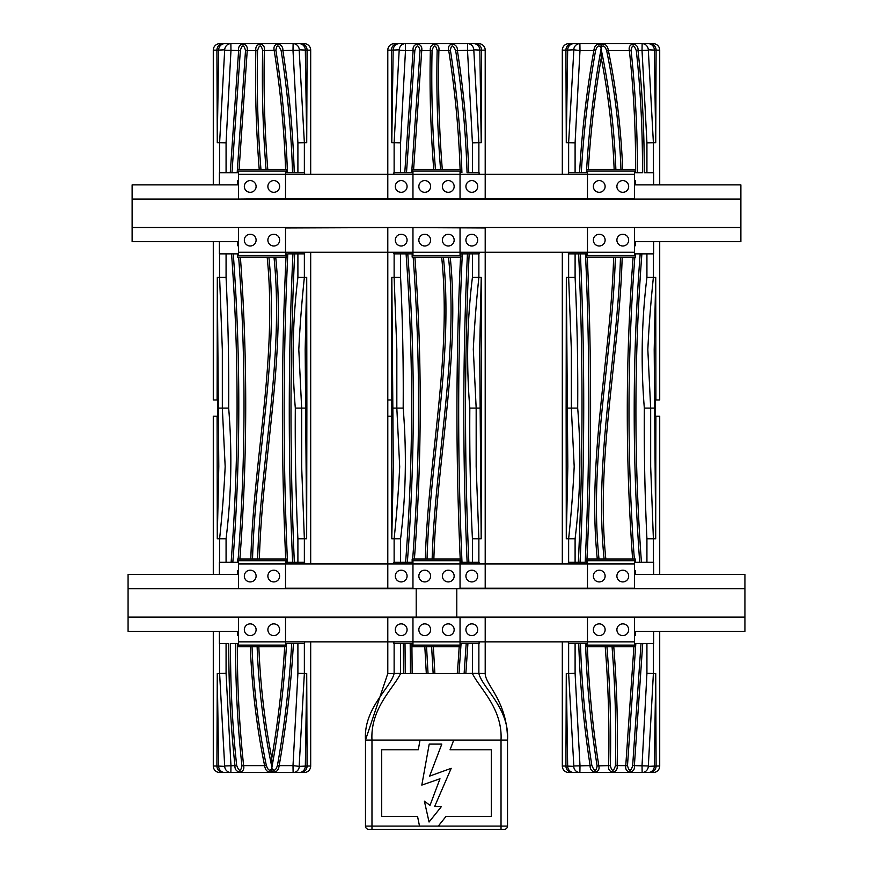 <?xml version="1.0" encoding="UTF-8"?>
<svg xmlns="http://www.w3.org/2000/svg" width="873" height="873" viewBox="0 0 873 873"><rect width="100%" height="100%" fill="white"/><g stroke="black" fill="none" stroke-linecap="round" stroke-linejoin="round"><path stroke-width="1.31" d="M485.202 227.493L485.202 252.253L387.798 252.253L387.798 399.976L392.228 399.976L392.217 408.095A3378.881 3378.881 0 0 0 392.228 416.203L387.798 416.203L387.798 399.976L392.228 399.976L392.228 405.596M494.936 829.35L378.064 829.35M479.113 641.851L479.113 643.477L460.846 643.477L460.846 646.718L412.154 646.718L412.154 643.477L393.887 643.477L393.887 641.851M458.98 673.509L461.075 643.477L460.846 646.718L459.176 646.718A912.176 687.859 125.5 0 1 457.256 673.509L465.844 673.509L467.928 643.477M460.846 559.058L460.846 562.31L462.003 562.31C457.474 459.58 457.572 356.773 462.308 253.868L460.846 253.868L460.846 257.12L413.18 257.12C420.47 357.799 420.306 458.445 412.678 559.058L460.846 559.058L460.846 562.31L479.113 562.31L479.113 563.936M462.003 562.31L467.131 562.31C462.614 459.46 462.712 356.653 467.437 253.868L460.846 253.868L460.846 257.12M393.887 563.936L393.887 562.31L412.154 562.31L412.154 559.058L414.402 559.058C421.997 458.303 422.161 357.657 414.904 257.12L412.154 257.12L412.154 253.868L393.887 253.868L393.887 252.253M407.789 253.868C415.286 356.762 415.144 459.58 407.342 562.31L412.143 562.31M410.877 643.477L410.245 643.477M405.268 673.509L405.007 643.477L403.282 643.477L403.555 673.509L457.256 673.509M394.127 253.868L394.127 277.407L396.833 349.647L396.833 408.095L392.217 408.095A3401.284 3401.284 -89.8 0 0 392.228 416.203L391.606 416.203L391.781 538.772L393.308 466.531L391.824 277.407L391.606 416.203L387.798 416.203L387.798 588.216L387.798 563.936L485.202 563.936L485.202 588.686L387.798 588.686L485.202 588.216L485.202 563.936L387.798 563.936M479.113 252.253L479.113 253.868L467.437 253.868M461.915 172.701C460.649 131.659 456.808 90.857 450.413 50.274C451.319 44.37 453.076 44.556 455.695 50.82C462.003 91.207 465.789 131.834 467.055 172.701L479.113 172.701L479.113 174.327M479.692 349.669L481.176 538.772L481.383 408.095L481.219 277.407L479.692 349.647M481.219 142.67L478.873 142.67L473.799 49.816A16042.815 459.493 -2.4 0 1 479.844 50.088L481.219 142.67L481.59 50.143L485.202 50.143L485.202 174.327L387.798 174.327L387.798 50.143L391.41 50.143L391.781 142.67L393.156 50.088A16042.815 459.493 2.4 0 1 399.201 49.816A6.493 6.176 -90 0 1 405.378 43.65L394.323 43.65A6.526 6.493 180 0 0 387.798 50.143M485.202 252.253L485.202 563.936M393.887 174.327L393.887 172.701L412.154 172.701L412.154 169.46L460.846 169.46L460.846 172.701L460.846 169.46L460.093 169.46C458.729 129.586 454.942 89.952 448.722 50.547L450.413 50.274M406.491 172.701L414.839 50.579C416.639 44.458 418.374 44.436 420.022 50.514L411.674 172.701M466.204 643.477L464.12 673.509M413.18 257.12L412.154 257.12L412.154 256.466M412.154 254.534L412.154 253.868M412.154 172.701L412.154 169.46M410.179 643.477L410.452 673.509M387.798 673.509L394.127 673.509C390.602 687.946 363.364 708.527 365.481 740.064L387.798 673.509L387.798 617.56L485.202 617.102L485.202 673.509C485.202 684.934 507.519 701.215 507.519 740.064C509.646 708.538 482.398 687.946 478.873 673.509L478.873 643.477M472.413 643.477L472.413 673.345L485.202 673.509M439.981 778.76L421.812 785.111L429.21 744.091L441.803 744.091L429.636 776.108L451.188 768.327L434.71 806.368L441.214 806.816L429.058 822.028L424.398 801.207L430.029 805.332L439.981 778.76M453.753 740.064L501.026 740.064L501.026 826.098L438.279 826.098L446.048 816.364L491.292 816.364L491.292 749.809L450.053 749.809L453.753 740.064L420.033 740.064L418.276 749.809L381.708 749.809L381.708 816.364L417.534 816.364L419.52 826.098L371.974 826.098L371.974 740.064L420.033 740.064M371.974 740.064L365.481 740.064L365.481 826.098A3.252 3.252 0 0 0 368.722 829.35L371.974 829.35L371.974 740.064C370.272 708.276 393.69 688.164 400.587 673.509L400.587 643.477M485.202 50.143A6.526 6.493 0 0 0 478.677 43.65L467.622 43.65L467.513 50.547A37635.292 37635.292 0 0 1 472.413 142.845L478.873 142.67L478.873 172.701M371.974 829.35L504.278 829.35A3.252 3.252 0 0 0 507.519 826.098L507.519 740.064L501.026 740.064C502.706 708.298 479.321 688.164 472.413 673.509L478.873 673.509M394.127 643.477L394.127 673.509L403.555 673.509M472.413 673.345L465.844 673.509M455.695 50.82L457.387 50.547C457.965 42.471 446.594 41.926 448.722 50.547L438.879 50.547C440.319 42.144 429.145 42.242 430.345 50.547C429.483 90.225 430.607 129.87 433.739 169.46L440.57 169.46C437.428 129.859 436.282 90.203 437.155 50.503L438.879 50.547C438.006 90.225 439.141 129.859 442.295 169.46M394.127 673.509L400.587 673.345M450.228 257.12L448.504 257.12C458.751 357.624 435.092 458.238 432.146 559.058L433.859 559.058C436.795 458.489 460.453 357.897 450.228 257.12M434.874 673.509L433.357 646.718L431.633 646.718L433.15 673.509M443.397 257.12C453.665 358.105 429.854 458.849 427.05 559.058L432.146 559.058M428.043 673.509L426.548 646.718M399.201 49.816L394.127 142.67L391.781 142.67M473.799 49.816A6.493 6.176 -90 0 0 467.622 43.65L405.378 43.65L405.487 50.547L413.125 50.547L404.777 172.701M413.606 169.46L421.735 50.547C423.11 42.155 411.881 42.21 413.125 50.547L414.839 50.579M435.463 169.46C432.331 129.87 431.197 90.246 432.07 50.59C433.903 44.468 435.594 44.436 437.155 50.503M399.31 50.219L405.487 50.547A37635.292 37635.292 0 0 0 400.587 142.845L394.127 142.67L394.127 172.701M399.703 466.531C398.59 489.84 396.735 513.913 394.127 538.772L394.127 562.31M400.587 562.31L400.587 538.772C405.912 495.307 406.774 451.745 403.173 408.095L396.833 408.095L399.681 466.531M397.87 43.65A6.493 6.46 90 0 0 391.41 50.143L393.156 50.088A6.493 6.176 90 0 1 399.332 43.65M473.69 50.219L457.387 50.547C463.705 91.032 467.502 131.758 468.768 172.701M478.873 562.31L478.873 538.772L476.167 466.531L476.167 408.095L473.319 349.647M473.297 349.647C474.41 326.349 476.265 302.265 478.873 277.407L478.873 253.868M473.668 43.65A6.493 6.176 -90 0 1 479.844 50.088L481.59 50.143A6.493 6.46 -90 0 0 475.13 43.65M634.551 199.088L634.551 171.086L587.474 171.086L587.474 174.327L460.038 174.327L460.038 171.086L412.962 171.086L412.962 199.088M634.551 227.493L460.038 227.493M634.551 252.253L587.474 252.253L587.474 255.494L634.551 255.494L634.551 227.962M622.776 192.322A5.882 5.849 180 0 1 616.895 186.473A5.882 5.882 0 0 1 622.776 180.591A5.882 5.882 0 0 1 628.669 186.473A5.882 5.849 180 0 1 622.776 192.322M599.238 192.322A5.882 5.849 180 0 1 593.356 186.473A5.882 5.882 0 0 1 599.238 180.591A5.882 5.882 0 0 1 605.12 186.473A5.882 5.849 180 0 1 599.238 192.322M622.776 234.259A5.882 5.849 -0 0 1 628.669 240.108A5.882 5.882 0 0 1 622.776 245.99A5.882 5.882 0 0 1 616.895 240.108A5.882 5.849 -0 0 1 622.776 234.259M599.238 234.259A5.882 5.849 -0 0 1 605.12 240.108A5.882 5.882 0 0 1 599.238 245.99A5.882 5.882 0 0 1 593.356 240.108A5.882 5.849 -0 0 1 599.238 234.259M587.474 252.253L587.474 227.962L587.474 252.253L460.038 252.253L460.038 227.962M634.551 174.327L587.474 174.327L587.474 198.618L587.474 174.327M634.551 198.618L460.038 198.618L460.038 174.327M238.449 199.088L285.526 198.618L285.526 171.086L238.449 171.086L238.449 174.327L412.962 174.327M460.038 252.253L460.038 255.494L412.962 255.494L412.962 252.253L238.449 252.253L238.449 255.494L285.526 255.494L285.526 227.493L238.449 227.493M273.762 192.322A5.882 5.849 180 0 1 267.88 186.473A5.882 5.882 0 0 1 273.762 180.591A5.882 5.882 0 0 1 279.644 186.473A5.882 5.849 180 0 1 273.762 192.322M250.224 192.322A5.882 5.849 180 0 1 244.331 186.473A5.882 5.882 0 0 1 250.224 180.591A5.882 5.882 0 0 1 256.105 186.473A5.882 5.849 180 0 1 250.224 192.322M273.762 234.259A5.882 5.849 -0 0 1 279.644 240.108A5.882 5.882 0 0 1 273.762 245.99A5.882 5.882 0 0 1 267.88 240.108A5.882 5.849 -0 0 1 273.762 234.259M250.224 234.259A5.882 5.849 -0 0 1 256.105 240.108A5.882 5.882 0 0 1 250.224 245.99A5.882 5.882 0 0 1 244.331 240.108A5.882 5.849 -0 0 1 250.224 234.259M238.449 252.253L238.449 227.962M238.449 198.618L238.449 174.327M412.962 198.618L285.526 198.618L285.526 174.327M285.526 252.253L285.526 227.962L412.962 227.493M412.962 252.253L412.962 227.962M424.725 192.322A5.882 5.849 180 0 1 418.844 186.473A5.882 5.882 0 0 1 424.725 180.591A5.882 5.882 0 0 1 430.618 186.473A5.882 5.849 180 0 1 424.725 192.322M448.275 192.322A5.882 5.849 180 0 1 442.382 186.473A5.882 5.882 0 0 1 448.275 180.591A5.882 5.882 0 0 1 454.156 186.473A5.882 5.849 180 0 1 448.275 192.322M401.187 192.322A5.882 5.849 180 0 1 395.305 186.473A5.882 5.882 0 0 1 401.187 180.591A5.882 5.882 0 0 1 407.08 186.473A5.882 5.849 180 0 1 401.187 192.322M471.813 192.322A5.882 5.849 180 0 1 465.92 186.473A5.882 5.882 0 0 1 471.813 180.591A5.882 5.882 0 0 1 477.695 186.473A5.882 5.849 180 0 1 471.813 192.322M485.202 174.327L485.202 199.088M485.202 198.618L387.798 198.618L387.798 174.327M424.725 234.259A5.882 5.849 0 0 1 430.618 240.108A5.882 5.882 0 0 1 424.725 245.99A5.882 5.882 0 0 1 418.844 240.108A5.882 5.849 0 0 1 424.725 234.259M448.275 234.259A5.882 5.849 0 0 1 454.156 240.108A5.882 5.882 0 0 1 448.275 245.99A5.882 5.882 0 0 1 442.382 240.108A5.882 5.849 0 0 1 448.275 234.259M401.187 234.259A5.882 5.849 0 0 1 407.08 240.108A5.882 5.882 0 0 1 401.187 245.99A5.882 5.882 0 0 1 395.305 240.108A5.882 5.849 0 0 1 401.187 234.259M471.813 234.259A5.882 5.849 0 0 1 477.695 240.108A5.882 5.882 0 0 1 471.813 245.99A5.882 5.882 0 0 1 465.92 240.108A5.882 5.849 0 0 1 471.813 234.259M485.202 227.962L387.798 227.493M387.798 252.253L387.798 227.962M634.551 563.936L634.551 560.684L587.474 560.684L587.474 563.936L460.038 563.936L460.038 560.684L412.962 560.684L412.962 563.936L412.962 560.684L460.038 560.684L460.038 588.216L587.474 588.216L587.474 563.936L634.551 563.936L634.551 588.216L587.474 588.216L587.474 563.936M634.551 617.102L460.038 617.102M634.551 641.851L587.474 641.851L587.474 645.103L634.551 645.103L634.551 617.56M622.776 581.92A5.882 5.849 180 0 1 616.895 576.082A5.882 5.882 0 0 1 622.776 570.189A5.882 5.882 0 0 1 628.669 576.082A5.882 5.849 180 0 1 622.776 581.92M599.238 581.92A5.882 5.849 180 0 1 593.356 576.082A5.882 5.882 0 0 1 599.238 570.189A5.882 5.882 0 0 1 605.12 576.082A5.882 5.849 180 0 1 599.238 581.92M622.776 623.868A5.882 5.849 -0 0 1 628.669 629.706A5.882 5.882 0 0 1 622.776 635.599A5.882 5.882 0 0 1 616.895 629.706A5.882 5.849 -0 0 1 622.776 623.868M599.238 623.868A5.882 5.849 -0 0 1 605.12 629.706A5.882 5.882 0 0 1 599.238 635.599A5.882 5.882 0 0 1 593.356 629.706A5.882 5.849 -0 0 1 599.238 623.868M587.474 641.851L587.474 617.56L587.474 641.851L460.038 641.851L460.038 645.103L412.962 645.103L412.962 617.102M238.449 588.686L285.526 588.686L285.526 560.684L238.449 560.684L238.449 563.936L412.962 563.936L412.962 588.686M460.038 617.56L460.038 645.103L412.962 645.103L412.962 641.851L238.449 641.851L238.449 645.103L285.526 645.103L285.526 617.102L238.449 617.102M273.762 581.92A5.882 5.849 180 0 1 267.88 576.082A5.882 5.882 0 0 1 273.762 570.189A5.882 5.882 0 0 1 279.644 576.082A5.882 5.849 180 0 1 273.762 581.92M250.224 581.92A5.882 5.849 180 0 1 244.331 576.082A5.882 5.882 0 0 1 250.224 570.189A5.882 5.882 0 0 1 256.105 576.082A5.882 5.849 180 0 1 250.224 581.92M273.762 623.868A5.882 5.849 -0 0 1 279.644 629.706A5.882 5.882 0 0 1 273.762 635.599A5.882 5.882 0 0 1 267.88 629.706A5.882 5.849 -0 0 1 273.762 623.868M250.224 623.868A5.882 5.849 -0 0 1 256.105 629.706A5.882 5.882 0 0 1 250.224 635.599A5.882 5.882 0 0 1 244.331 629.706A5.882 5.849 -0 0 1 250.224 623.868M238.449 641.851L238.449 617.56M238.449 588.216L238.449 563.936M128.069 617.102L128.069 588.686L744.931 588.686L744.931 617.102L456.797 617.102L456.797 588.686L456.797 617.102L416.203 617.102L416.203 588.686L416.203 617.102L128.069 617.102L128.069 631.299L238.449 631.299M471.813 623.868A5.882 5.849 0 0 1 477.695 629.706A5.882 5.849 0 0 0 471.813 623.868A5.882 5.849 0 0 0 465.92 629.706A5.882 5.849 0 0 1 471.813 623.868M471.813 581.92A5.882 5.849 180 0 1 465.92 576.082A5.882 5.849 180 0 0 471.813 581.92A5.882 5.849 180 0 0 477.695 576.082A5.882 5.849 180 0 1 471.813 581.92M401.187 623.868A5.882 5.849 0 0 1 407.08 629.706A5.882 5.849 0 0 0 401.187 623.868A5.882 5.849 0 0 0 395.305 629.706A5.882 5.849 0 0 1 401.187 623.868M401.187 581.92A5.882 5.849 180 0 1 395.305 576.082A5.882 5.849 180 0 0 401.187 581.92A5.882 5.849 180 0 0 407.08 576.082A5.882 5.849 180 0 1 401.187 581.92M448.275 581.92A5.882 5.849 180 0 1 442.382 576.082A5.882 5.849 180 0 0 448.275 581.92A5.882 5.849 180 0 0 454.156 576.082A5.882 5.849 180 0 1 448.275 581.92M424.725 581.92A5.882 5.849 180 0 1 418.844 576.082A5.882 5.849 180 0 0 424.725 581.92A5.882 5.849 180 0 0 430.618 576.082A5.882 5.849 180 0 1 424.725 581.92M448.275 623.868A5.882 5.849 0 0 1 454.156 629.706A5.882 5.849 0 0 0 448.275 623.868A5.882 5.849 0 0 0 442.382 629.706A5.882 5.849 0 0 1 448.275 623.868M424.725 623.868A5.882 5.849 0 0 1 430.618 629.706A5.882 5.849 0 0 0 424.725 623.868A5.882 5.849 0 0 0 418.844 629.706A5.882 5.849 0 0 1 424.725 623.868M387.798 617.56L485.202 617.56L485.202 641.851L387.798 641.851L387.798 617.56M412.962 588.216L285.526 588.216L285.526 563.936M285.526 641.851L285.526 617.56L412.962 617.56M485.202 641.851L387.798 641.851M585.499 253.868L580.381 253.868L586.656 253.868L586.656 257.12L587.3 257.12C591.796 357.723 591.687 458.38 586.983 559.058L586.656 562.31L586.656 559.058L634.333 559.058C627.043 458.38 627.207 357.734 634.835 257.12L586.656 257.12L586.656 253.868L585.499 253.868C590.072 356.631 589.962 459.438 585.205 562.31L580.076 562.31C584.834 459.536 584.943 356.719 580.381 253.868L568.399 253.868L568.399 252.253M568.399 563.936L568.399 562.31L580.076 562.31M653.626 631.299L653.626 643.477L635.358 643.477L635.358 646.718L586.656 646.718L586.656 643.477L568.399 643.477L568.399 641.851M586.656 643.477L580.458 643.477C581.724 684.345 585.51 724.983 591.818 765.359L590.126 765.632C589.548 773.707 600.919 774.264 598.791 765.632C592.571 726.238 588.784 686.593 587.42 646.718L586.656 646.718L586.656 643.477M653.626 241.701L653.626 253.868L635.358 253.868L635.358 257.12L633.111 257.12C625.515 357.875 625.341 458.521 632.609 559.058L635.358 559.058L635.358 562.31L653.626 562.31L653.626 574.489M648.301 766.374L653.386 673.509L655.732 673.509L654.357 766.09A16042.815 459.493 -177.6 0 1 648.301 766.374A6.493 6.176 90 0 1 642.135 772.529L653.179 772.529A6.526 6.493 0 0 0 659.715 766.036L656.092 766.036L655.732 673.509M655.896 416.203L655.285 416.203L655.285 408.095A3401.284 3401.284 90.2 0 0 655.274 399.976L655.907 399.976L655.732 277.407L654.204 349.647L655.688 538.772L655.896 416.203L659.715 416.203L659.715 574.489M659.715 631.299L659.715 766.036M653.386 643.477L653.386 673.509L646.926 673.345A37635.292 37635.292 0 0 1 642.026 765.632L642.135 772.529L579.89 772.529L579.999 765.632A37635.292 37635.292 0 0 1 575.1 673.345L568.639 673.509L573.823 765.97L590.126 765.632C583.797 725.147 580.01 684.432 578.744 643.477M641.022 643.477L632.663 765.599C630.863 771.732 629.138 771.743 627.491 765.665L635.828 643.477M635.358 643.477L635.358 646.718M634.551 635.358L635.358 635.358L635.358 631.299M635.358 574.489L635.358 570.429L634.551 570.429M585.587 643.477C586.863 684.519 590.694 725.332 597.099 765.905L608.634 765.632C607.193 774.035 618.368 773.947 617.156 765.632C618.029 725.954 616.895 686.32 613.774 646.718L606.942 646.718C610.085 686.32 611.22 725.976 610.347 765.676L608.634 765.632C609.507 725.954 608.372 686.32 605.218 646.718M597.099 765.905C596.194 771.808 594.437 771.623 591.818 765.359M639.723 562.31C632.216 459.416 632.368 356.61 640.171 253.868L635.358 253.868M601.224 58.142A720.694 533.578 -65.7 0 1 614.155 169.46L615.869 169.46C614.439 130.404 609.845 91.829 602.097 53.755L601.159 53.94L601.224 58.142C594.862 95.026 590.563 132.139 588.337 169.46L586.656 169.46L586.438 172.701L586.656 169.46L635.358 169.46L635.358 172.701L637.334 172.701C637.541 131.845 635.457 91.054 631.07 50.361C632.227 44.392 633.984 44.523 636.319 50.732L638.021 50.547A5681.168 1763.034 -42.7 0 1 644.219 172.701L653.626 172.701L653.626 184.88M637.268 172.701L636.635 172.701M637.334 172.701L642.506 172.701C642.626 130.339 640.564 89.679 636.319 50.732M568.399 174.327L568.399 172.701L586.438 172.701C588.784 131.157 593.673 89.886 601.082 48.899L601.06 47.502C603.178 44.741 605.054 45.876 606.702 50.896C614.756 89.897 619.514 129.422 620.965 169.46M567.821 466.52L566.337 277.407L566.13 408.095L566.282 538.772L567.821 466.542M575.1 172.701L575.1 142.845L566.282 142.67L567.668 50.088A16042.815 459.493 2.4 0 1 573.714 49.816A6.493 6.176 -90 0 1 579.89 43.65L568.836 43.65A6.526 6.493 180 0 0 562.31 50.143L565.922 50.143L566.282 142.67M573.823 765.97L573.714 766.374A16042.815 459.493 177.6 0 1 567.668 766.09L566.282 673.509L565.922 766.036L562.31 766.036L562.31 641.851M562.31 563.936L562.31 252.253M562.31 174.327L562.31 50.143M566.282 673.509L568.639 673.509L568.639 643.477M581.298 172.701C583.601 131.845 588.347 91.218 595.539 50.841L593.847 50.547C586.634 91.01 581.876 131.725 579.585 172.701M595.539 50.841C597.099 45.745 598.943 44.687 601.071 47.677M601.159 53.94L601.082 48.899A783.605 783.605 81.7 0 1 602.097 53.755M634.551 245.76L635.358 245.76L635.358 241.701M635.358 184.88L635.358 180.82L634.551 180.82M653.386 172.701L653.386 142.67L648.301 49.816A16042.815 459.493 -2.4 0 1 654.357 50.088L655.732 142.67L646.926 142.845L646.926 172.701M631.07 50.361L629.368 50.547C633.743 91.174 635.828 131.899 635.62 172.701M634.333 559.058L635.358 559.058L635.358 559.713M635.358 561.645L635.358 562.31M597.285 559.058L599.009 559.058C588.762 458.565 612.42 357.952 615.367 257.12L613.643 257.12C610.718 357.701 587.06 458.292 597.285 559.058M604.116 559.058C593.847 458.074 617.648 357.341 620.463 257.12L615.367 257.12M606.702 50.896L608.383 50.547C607.543 45.298 605.087 43.355 601.039 44.709C596.99 43.344 594.6 45.287 593.847 50.547L579.999 50.547L579.89 43.65L642.135 43.65L642.026 50.547A37635.292 37635.292 0 0 1 646.926 142.845M655.907 399.976L659.715 399.976L659.715 241.701M655.732 142.67L656.092 50.143L659.715 50.143L659.715 184.88M562.31 766.036A6.526 6.493 180 0 0 568.836 772.529L579.89 772.529A6.493 6.176 90 0 1 573.714 766.374M659.715 50.143A6.526 6.493 -0 0 0 653.179 43.65L642.135 43.65A6.493 6.176 -90 0 1 648.301 49.816M601.06 47.502L601.039 44.709M633.907 646.718L625.766 765.632C624.391 774.024 635.62 773.98 634.376 765.632L642.735 643.477M648.202 50.219L638.021 50.547C638.829 42.384 627.512 42.002 629.368 50.547L608.383 50.547A637.094 464.731 -74.8 0 1 622.689 169.46M612.049 646.718C615.181 686.309 616.316 725.932 615.443 765.588C613.61 771.71 611.908 771.743 610.347 765.676M648.202 765.97L632.663 765.599M655.688 538.772L653.386 538.772L650.669 466.531L650.669 408.095L647.831 349.647C648.912 326.349 650.778 302.265 653.386 277.407L653.386 253.868M648.17 43.65A6.493 6.176 -90 0 1 654.357 50.088L656.092 50.143A6.493 6.46 -90 0 0 649.643 43.65M649.643 772.529A6.493 6.46 -90 0 0 656.092 766.036L654.357 766.09A6.493 6.176 -90 0 1 648.17 772.529M573.714 49.816L579.999 50.547A37635.292 37635.292 0 0 0 575.1 142.845M573.823 50.219L568.639 142.67L568.639 172.701M572.382 43.65A6.493 6.46 90 0 0 565.922 50.143L567.668 50.088A6.493 6.176 90 0 1 573.845 43.65M566.337 277.407L568.639 277.407L571.346 349.647L571.346 408.095L574.194 466.531C573.103 489.829 571.248 513.913 568.639 538.772L568.639 562.31M573.845 772.529A6.493 6.176 90 0 1 567.668 766.09L565.922 766.036A6.493 6.46 90 0 0 572.382 772.529M634.551 631.299L744.931 631.299L744.931 617.102M634.551 574.489L744.931 574.489L744.931 588.686M238.449 574.489L128.069 574.489L128.069 588.686M238.449 184.88L132.118 184.88L132.118 227.493L740.882 227.493L740.882 241.701L634.551 241.701M132.118 199.088L740.882 199.088L740.882 227.493M634.551 184.88L740.882 184.88L740.882 199.088M132.118 227.493L132.118 241.701L238.449 241.701M287.501 562.31L292.619 562.31L286.344 562.31L286.344 559.058L285.7 559.058C281.204 458.456 281.313 357.81 286.017 257.12L286.344 253.868L286.344 257.12L238.667 257.12C245.957 357.799 245.793 458.445 238.165 559.058L286.344 559.058L286.344 562.31L287.501 562.31C282.928 459.547 283.038 356.741 287.795 253.868L292.924 253.868C288.166 356.653 288.057 459.46 292.619 562.31L304.601 562.31L304.601 563.936M304.601 252.253L304.601 253.868L292.924 253.868M219.374 184.88L219.374 172.701L237.642 172.701L237.642 169.46L286.344 169.46L286.344 172.701L304.601 172.701L304.601 174.327M286.344 172.701L292.542 172.701C291.276 131.834 287.49 91.207 281.182 50.82L282.874 50.547C283.452 42.471 272.081 41.926 274.209 50.547C280.429 89.952 284.216 129.586 285.58 169.46L286.344 169.46L286.344 172.701M219.374 574.489L219.374 562.31L237.642 562.31L237.642 559.058L239.889 559.058C247.485 458.303 247.659 357.657 240.391 257.12L237.642 257.12L237.642 253.868L219.374 253.868L219.374 241.701M224.699 49.816L219.614 142.67L217.268 142.67L218.643 50.088A16042.815 459.493 2.4 0 1 224.699 49.816A6.493 6.176 -90 0 1 230.865 43.65L219.821 43.65A6.526 6.493 180 0 0 213.285 50.143L216.908 50.143L217.268 142.67M217.104 399.976L217.715 399.976L217.715 408.095A3401.284 3401.284 -89.8 0 0 217.726 416.203L217.093 416.203L217.268 538.772L218.796 466.531L217.312 277.407L217.104 399.976L213.285 399.976L213.285 241.701M213.285 184.88L213.285 50.143M219.614 172.701L219.614 142.67L226.074 142.845A37635.292 37635.292 0 0 1 230.974 50.547L230.865 43.65L293.11 43.65L293.001 50.547A37635.292 37635.292 0 0 1 297.9 142.845L304.361 142.67L299.177 50.219L282.874 50.547C289.203 91.032 292.99 131.758 294.256 172.701M231.978 172.701L240.337 50.579C242.137 44.458 243.862 44.436 245.509 50.514L237.172 172.701M237.642 172.701L237.642 169.46M238.449 180.82L237.642 180.82L237.642 184.88M237.642 241.701L237.642 245.76L238.449 245.76M287.413 172.701C286.137 131.659 282.306 90.857 275.901 50.274L264.366 50.547C265.807 42.144 254.632 42.242 255.844 50.547C254.971 90.225 256.105 129.87 259.226 169.46L266.058 169.46C262.915 129.859 261.78 90.203 262.653 50.503L264.366 50.547C263.493 90.225 264.628 129.859 267.782 169.46M275.901 50.274C276.806 44.37 278.563 44.556 281.182 50.82M233.277 253.868C240.784 356.762 240.632 459.58 232.829 562.31L237.642 562.31M271.776 758.048A720.694 533.578 114.3 0 1 258.844 646.718L257.131 646.718C258.561 685.785 263.155 724.35 270.903 762.435L271.841 762.238L271.776 758.048C278.138 721.153 282.437 684.05 284.663 646.718L286.344 646.718L286.562 643.477L286.344 646.718L237.642 646.718L237.642 643.477L235.666 643.477C235.459 684.345 237.543 725.125 241.93 765.817C240.773 771.787 239.016 771.667 236.681 765.446L234.979 765.632A5681.168 1763.034 137.3 0 1 228.781 643.477L219.374 643.477L219.374 631.299M235.732 643.477L236.365 643.477M235.666 643.477L230.494 643.477C230.374 685.851 232.436 726.5 236.681 765.446M304.601 641.851L304.601 643.477L286.562 643.477C284.216 685.032 279.327 726.303 271.918 767.291L271.94 768.677C269.822 771.437 267.946 770.313 266.298 765.283C258.244 726.281 253.486 686.756 252.035 646.718M305.179 349.669L306.663 538.772L306.87 408.095L306.718 277.407L305.179 349.647M297.9 643.477L297.9 673.345L306.718 673.509L305.332 766.09A16042.815 459.493 -177.6 0 1 299.286 766.374A6.493 6.176 90 0 1 293.11 772.529L304.164 772.529A6.526 6.493 0 0 0 310.69 766.036L307.078 766.036L306.718 673.509M299.177 50.219L299.286 49.816A16042.815 459.493 -2.4 0 1 305.332 50.088L306.718 142.67L307.078 50.143L310.69 50.143L310.69 174.327M310.69 252.253L310.69 563.936M310.69 641.851L310.69 766.036M306.718 142.67L304.361 142.67L304.361 172.701M291.702 643.477C289.399 684.345 284.653 724.961 277.461 765.337L279.153 765.632C286.366 725.168 291.124 684.454 293.415 643.477M277.461 765.337C275.901 770.433 274.057 771.492 271.929 768.513M271.841 762.238L271.918 767.291A783.605 783.605 -98.3 0 1 270.903 762.435M238.449 570.429L237.642 570.429L237.642 574.489M237.642 631.299L237.642 635.358L238.449 635.358M219.614 643.477L219.614 673.509L224.699 766.374A16042.815 459.493 177.6 0 1 218.643 766.09L217.268 673.509L226.074 673.345L226.074 643.477M241.93 765.817L243.632 765.632C239.257 725.005 237.172 684.29 237.38 643.477M238.667 257.12L237.642 257.12L237.642 256.466M237.642 254.534L237.642 253.868M275.715 257.12L273.991 257.12C284.238 357.624 260.58 458.238 257.633 559.058L259.357 559.058C262.282 458.489 285.94 357.897 275.715 257.12M268.884 257.12C279.153 358.105 255.353 458.849 252.537 559.058L257.633 559.058M266.298 765.283L264.617 765.632C265.457 770.881 267.913 772.834 271.961 771.481C276.01 772.845 278.4 770.892 279.153 765.632L293.001 765.632L293.11 772.529L230.865 772.529L230.974 765.632A37635.292 37635.292 0 0 1 226.074 673.345M217.093 416.203L213.285 416.203L213.285 574.489M217.268 673.509L216.908 766.036L213.285 766.036L213.285 631.299M310.69 50.143A6.526 6.493 -0 0 0 304.164 43.65L293.11 43.65A6.493 6.176 -90 0 1 299.286 49.816M213.285 766.036A6.526 6.493 180 0 0 219.821 772.529L230.865 772.529A6.493 6.176 90 0 1 224.699 766.374M271.94 768.677L271.961 771.481M239.093 169.46L247.234 50.547C248.609 42.155 237.38 42.21 238.624 50.547L230.265 172.701M224.798 765.97L234.979 765.632C234.171 773.805 245.488 774.187 243.632 765.632L264.617 765.632A637.094 464.731 105.2 0 1 250.311 646.718M260.951 169.46C257.819 129.87 256.684 90.246 257.557 50.59C259.39 44.468 261.092 44.436 262.653 50.503M224.798 50.219L240.337 50.579M217.312 277.407L219.614 277.407L222.331 349.647L222.331 408.095L225.169 466.531C224.088 489.84 222.222 513.913 219.614 538.772L219.614 562.31M224.83 772.529A6.493 6.176 90 0 1 218.643 766.09L216.908 766.036A6.493 6.46 90 0 0 223.357 772.529M223.357 43.65A6.493 6.46 90 0 0 216.908 50.143L218.643 50.088A6.493 6.176 90 0 1 224.83 43.65M299.286 766.374L293.001 765.632A37635.292 37635.292 0 0 0 297.9 673.345M299.177 765.97L304.361 673.509L304.361 643.477M300.618 772.529A6.493 6.46 -90 0 0 307.078 766.036L305.332 766.09A6.493 6.176 -90 0 1 299.155 772.529M306.663 538.772L304.361 538.772L301.654 466.531L301.654 408.095L298.806 349.647C299.897 326.349 301.752 302.265 304.361 277.407L304.361 253.868M299.155 43.65A6.493 6.176 -90 0 1 305.332 50.088L307.078 50.143A6.493 6.46 -90 0 0 300.618 43.65M392.217 408.095L391.617 408.095M400.587 538.772L391.781 538.772M406.076 253.868C413.573 356.741 413.431 459.547 405.618 562.31M403.173 408.095C403.512 364.51 402.649 320.948 400.587 277.407L400.587 253.868M460.529 257.12C455.859 357.81 455.761 458.456 460.213 559.058M468.856 562.31C464.327 459.482 464.436 356.664 469.15 253.868M472.413 253.868L472.413 277.407C467.088 320.882 466.226 364.434 469.827 408.095C469.488 451.679 470.351 495.231 472.413 538.772L472.413 562.31M481.176 538.772L472.413 538.772M472.413 277.407L481.219 277.407M432.07 50.59L420.022 50.514M391.824 277.407L400.587 277.407M438.279 826.098L419.52 826.098M501.026 829.35L501.026 826.098L507.519 826.098A3.252 3.252 0 0 1 504.278 829.35M371.974 826.098L365.481 826.098M472.413 142.845L472.413 172.701M412.165 673.509L411.892 643.477M441.673 257.12C451.963 357.832 428.152 458.598 425.326 559.058M424.824 646.718L426.319 673.509M400.587 172.701L400.587 142.845M481.383 408.095L469.827 408.095M653.386 562.31L653.386 538.772L646.926 538.772L646.926 562.31M646.926 643.477L646.926 673.345M615.443 765.588L627.491 765.665M575.1 673.345L575.1 643.477M575.1 562.31L575.1 538.772L566.282 538.772M568.639 253.868L568.639 277.407L575.1 277.407L575.1 253.868M605.84 559.058C595.55 458.347 619.35 357.581 622.176 257.12M655.732 277.407L646.926 277.407C641.6 320.882 640.738 364.434 644.329 408.095L655.285 408.095M578.657 253.868C583.219 356.708 583.12 459.514 578.352 562.31M575.1 538.772C580.414 495.307 581.287 451.745 577.686 408.095C578.024 364.51 577.162 320.948 575.1 277.407M641.437 562.31C633.929 459.449 634.082 356.631 641.884 253.868M644.329 408.095C644.001 451.679 644.863 495.231 646.926 538.772M646.926 253.868L646.926 277.407M566.13 408.095L577.686 408.095M219.614 253.868L219.614 277.407L226.074 277.407L226.074 253.868M226.074 172.701L226.074 142.845M257.557 50.59L245.509 50.514M297.9 142.845L297.9 172.701M297.9 253.868L297.9 277.407L306.718 277.407M304.361 562.31L304.361 538.772L297.9 538.772L297.9 562.31M267.16 257.12C277.45 357.832 253.65 458.598 250.824 559.058M217.268 538.772L226.074 538.772C231.4 495.307 232.262 451.745 228.671 408.095L217.715 408.095M294.343 562.31C289.781 459.471 289.88 356.664 294.648 253.868M297.9 277.407C292.586 320.882 291.713 364.434 295.314 408.095C294.976 451.679 295.838 495.231 297.9 538.772M231.563 253.868C239.071 356.741 238.918 459.547 231.116 562.31M228.671 408.095C228.999 364.51 228.137 320.948 226.074 277.407M226.074 562.31L226.074 538.772M306.87 408.095L295.314 408.095M465.92 629.706A5.882 5.882 0 0 0 471.813 635.599A5.882 5.882 0 0 0 477.695 629.706A5.882 5.882 0 0 1 471.813 635.599A5.882 5.882 0 0 1 465.92 629.706M477.695 576.082A5.882 5.882 0 0 0 471.813 570.189A5.882 5.882 0 0 0 465.92 576.082A5.882 5.882 0 0 1 471.813 570.189A5.882 5.882 0 0 1 477.695 576.082M395.305 629.706A5.882 5.882 0 0 0 401.187 635.599A5.882 5.882 0 0 0 407.08 629.706A5.882 5.882 0 0 1 401.187 635.599A5.882 5.882 0 0 1 395.305 629.706M407.08 576.082A5.882 5.882 0 0 0 401.187 570.189A5.882 5.882 0 0 0 395.305 576.082A5.882 5.882 0 0 1 401.187 570.189A5.882 5.882 0 0 1 407.08 576.082M454.156 576.082A5.882 5.882 0 0 0 448.275 570.189A5.882 5.882 0 0 0 442.382 576.082A5.882 5.882 0 0 1 448.275 570.189A5.882 5.882 0 0 1 454.156 576.082M430.618 576.082A5.882 5.882 0 0 0 424.725 570.189A5.882 5.882 0 0 0 418.844 576.082A5.882 5.882 0 0 1 424.725 570.189A5.882 5.882 0 0 1 430.618 576.082M442.382 629.706A5.882 5.882 0 0 0 448.275 635.599A5.882 5.882 0 0 0 454.156 629.706A5.882 5.882 0 0 1 448.275 635.599A5.882 5.882 0 0 1 442.382 629.706M418.844 629.706A5.882 5.882 0 0 0 424.725 635.599A5.882 5.882 0 0 0 430.618 629.706A5.882 5.882 0 0 1 424.725 635.599A5.882 5.882 0 0 1 418.844 629.706"/></g></svg>
